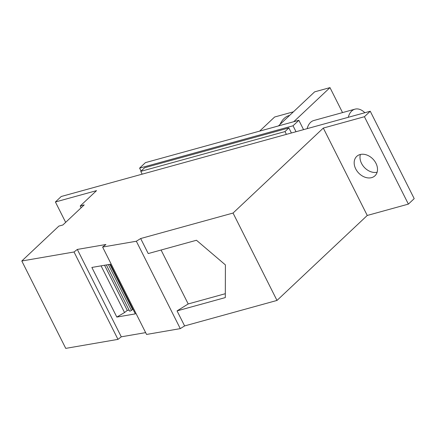 <?xml version="1.0" encoding="UTF-8"?>
<svg xmlns="http://www.w3.org/2000/svg" width="436" height="436" viewBox="0 0 436 436"><rect width="100%" height="100%" fill="white"/><g stroke="black" fill="none" stroke-linecap="round" stroke-linejoin="round"><path stroke-width="0.65" d="M377.118 172.231A13.314 9.99 46.7 0 1 364.387 167.457A13.314 9.99 46.7 0 1 360.387 154.469M370.251 111.24L364.425 116.723L323.305 128.07L233.047 213.051L140.665 238.536L136.337 241.239L102.607 247.054L146.561 334.445L180.286 328.624L184.613 325.926L276.996 300.437L367.259 215.455L408.379 204.113L414.2 198.631L370.251 111.24L61.231 196.494L55.41 201.977L65.656 222.355M102.607 247.054L105.904 244.503L77.325 249.43L74.027 251.986L21.8 260.995L58.876 226.088L62.866 224.987L84.213 204.882L80.224 205.983L96.53 190.636L55.41 201.977M180.286 328.624L136.337 241.239M184.613 325.926L177.054 310.895L188.194 303.947L225.314 293.706M161.075 250.024L188.194 303.947M177.054 310.895L225.298 297.586L225.412 264.914L196.467 240.258L148.224 253.567L140.665 238.536M276.996 300.437L233.047 213.051M296.022 131.721L293.036 125.786L139.602 168.116L145.422 162.633L298.862 120.303L303.554 129.645M104.558 265.246L127.279 310.427L124.543 312.547L101.054 265.851M129.083 310.116L127.279 310.427M21.8 260.995L65.749 348.38L117.982 339.372L74.027 251.986M117.982 339.372L121.279 336.821L145.64 332.619M77.325 249.43L121.279 336.821M323.305 128.07L367.259 215.455M81.134 207.787L80.224 205.983M291.417 132.991L288.872 127.933L144.643 167.718L140.763 171.375L284.991 131.585L288.872 127.933M286.392 134.375L284.991 131.585M360.038 154.557A13.314 9.99 46.7 0 1 374.698 161.184A13.314 9.99 46.7 0 1 374.965 175.784A13.314 9.99 46.7 0 1 371.641 177.626A13.314 9.99 46.7 0 1 356.98 170.999A13.314 9.99 46.7 0 1 356.713 156.399A13.314 9.99 46.7 0 1 360.038 154.557M364.425 116.723L408.379 204.113M91.86 267.437L116.821 317.076L135.324 313.882L110.357 264.249L91.86 267.437M106.362 264.935L129.568 311.075A1.21 0.294 -26.7 0 0 130.064 311.081A1.21 0.294 -26.7 0 0 131.427 310.399L132.571 309.511L109.845 264.336M132.571 309.511L133.078 309.424M124.543 312.547L116.821 317.076M140.763 171.375L142.163 174.166M139.602 168.116L141.09 171.07M298.862 120.303L293.036 125.786M342.538 112.586L329.981 87.62L314.634 91.854L278.43 125.939M329.981 87.62L293.771 121.709M348.266 117.306A19.162 11.772 -105.4 0 1 354.942 109.169A19.162 11.772 -105.4 0 1 364.845 112.733M307.146 128.653A19.162 11.772 -105.4 0 1 313.822 120.51L354.942 109.169M280.065 124.402A30.542 18.759 -105.4 0 1 289.313 115.469L289.651 115.377M293.428 111.818L274.625 117.006L259.627 131.127M108.39 264.587L131.427 310.399"/></g></svg>
